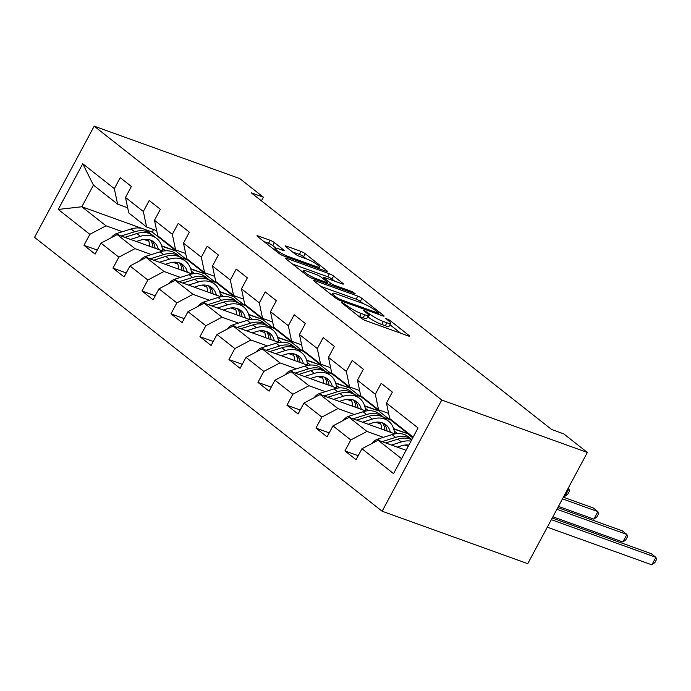 <?xml version="1.0" encoding="UTF-8"?>
<svg xmlns="http://www.w3.org/2000/svg" width="691" height="691" viewBox="0 0 691 691"><rect width="100%" height="100%" fill="white"/><g stroke="black" fill="none" stroke-linecap="round" stroke-linejoin="round"><path stroke-width="1.04" d="M342.287 302.58L341.475 302.468L341.898 302.986L361.281 318.266A3.395 0.544 28.2 0 0 365.487 320.555L408.372 335.999A3.395 0.544 28.2 0 0 409.53 336.163A3.395 0.544 28.2 0 0 408.925 335.42L389.543 320.149L385.785 318.421L388.713 320.918A10.857 1.753 28.2 0 1 390.657 323.302A10.857 1.753 28.2 0 1 386.934 322.775L383.358 321.488A10.857 1.753 28.2 0 1 369.892 314.146L364.442 310.561L363.63 310.44L364.053 310.967L366.558 312.945A10.857 1.753 28.2 0 1 368.502 315.329A10.857 1.753 28.2 0 1 364.779 314.794L361.203 313.507A10.857 1.753 28.2 0 1 347.746 306.165L342.287 302.58M274.362 242.584A3.395 0.544 28.2 0 0 270.155 240.287L258.123 235.959A3.395 0.544 28.2 0 0 256.957 235.795A3.395 0.544 28.2 0 0 257.562 236.538L279.095 253.502A3.395 0.544 28.2 0 0 283.301 255.791L326.178 271.235A3.395 0.544 28.2 0 0 327.344 271.399A3.395 0.544 28.2 0 0 326.731 270.656L305.206 253.692A3.395 0.544 28.2 0 0 301 251.403L286.471 246.169A3.395 0.544 28.2 0 0 285.305 246.005A3.395 0.544 28.2 0 0 285.91 246.747L295.126 254.003A3.395 0.544 28.2 0 0 299.333 256.301L306.536 258.892A9.069 1.468 28.2 0 1 315.277 263.288A9.069 1.468 28.2 0 1 319.415 267.028A9.069 1.468 28.2 0 1 316.297 266.588L288.069 256.421A9.069 1.468 28.2 0 1 279.328 252.025A9.069 1.468 28.2 0 1 275.191 248.285A9.069 1.468 28.2 0 1 278.309 248.725L283.016 250.427A3.395 0.544 28.2 0 0 284.182 250.591A3.395 0.544 28.2 0 0 283.569 249.848L274.362 242.584L272.746 245.59A3.395 0.544 28.2 0 0 268.54 243.292L264.117 241.703M441.756 400.029L587.367 452.467L563.761 433.87L551.625 429.5L251.265 192.824L263.392 197.194L239.786 178.598L94.175 126.159L441.756 400.029L382.132 511.228L34.55 237.359L94.175 126.159M314.863 280.667A3.395 0.544 28.2 0 0 313.697 280.503A3.395 0.544 28.2 0 0 314.301 281.246L335.835 298.21A3.395 0.544 28.2 0 0 340.041 300.507L382.918 315.942A3.395 0.544 28.2 0 0 384.084 316.107A3.395 0.544 28.2 0 0 383.479 315.364L361.946 298.4A3.395 0.544 28.2 0 0 357.739 296.111L314.863 280.667L314.474 281.384M307.46 275.856L285.936 258.892A3.395 0.544 28.2 0 1 285.323 258.149A3.395 0.544 28.2 0 1 286.489 258.313L329.374 273.757A3.395 0.544 28.2 0 1 333.58 276.046L342.788 283.31A3.395 0.544 28.2 0 1 343.401 284.053A3.395 0.544 28.2 0 1 342.235 283.889L324.839 277.627A3.395 0.544 28.2 0 0 323.682 277.462A3.395 0.544 28.2 0 0 324.286 278.205L330.393 283.016A3.395 0.544 28.2 0 0 334.599 285.314L352.704 291.835L355.26 293.848L311.667 278.145A3.395 0.544 28.2 0 1 307.46 275.856M97.258 250.09L83.965 245.296L95.116 254.089L100.998 243.12L118.843 257.173L112.961 268.143L124.112 276.936L129.994 265.966L147.839 280.028L141.957 290.997L153.108 299.782L158.99 288.812L176.836 302.874L170.953 313.844L182.104 322.628L187.987 311.658L205.832 325.72L199.949 336.69L211.101 345.474L216.983 334.504L234.828 348.566L228.946 359.536L240.097 368.32L245.979 357.351L263.824 371.413L257.942 382.382L269.093 391.166L274.975 380.197L292.82 394.259L286.938 405.228L298.089 414.013L303.971 403.043L321.816 417.105L315.934 428.075L327.085 436.867L332.967 425.898L350.812 439.951L344.93 450.921L356.081 459.714L361.963 448.744L393.559 473.637L418.055 427.954L386.459 403.06L392.341 392.091L381.19 383.298L375.308 394.267L378.564 409.789L360.719 395.727L357.463 380.214L363.345 369.244L352.194 360.452L346.312 371.421L349.568 386.943L331.723 372.881L328.467 357.359L334.349 346.39L323.198 337.605L317.316 348.575L320.572 364.097L302.727 350.035L299.471 334.513L305.353 323.543L294.202 314.759L288.32 325.729L291.576 341.25L273.731 327.189L270.475 311.667L276.357 300.697L265.206 291.913L259.324 302.883L262.58 318.404L244.735 304.342L241.479 288.821L247.361 277.851L236.21 269.067L230.328 280.036L233.584 295.549L215.739 281.496L212.483 265.975L218.365 255.005L207.214 246.221L201.331 257.19L204.588 272.703L186.751 258.65L183.486 243.128L189.369 232.159L178.218 223.374L172.335 234.344L175.592 249.857L157.755 235.795L154.49 220.282L160.372 209.313L149.221 200.52L143.339 211.498L146.596 227.011L128.759 212.949L125.494 197.436L131.376 186.466L120.225 177.673L114.343 188.643L117.6 204.165L93.44 185.128L81.84 206.764L105.999 225.802L122.419 231.718M83.965 245.296L89.847 234.327L58.251 209.433L82.747 163.75L114.343 188.643M125.494 197.436L143.339 211.498M154.49 220.282L172.335 234.344M183.486 243.128L201.331 257.19M212.483 265.975L230.328 280.036M241.479 288.821L259.324 302.883M270.475 311.667L288.32 325.729M299.471 334.513L317.316 348.575M328.467 357.359L346.312 371.421M357.463 380.214L375.308 394.267M151.415 254.564L134.995 248.648L117.15 234.595L163.016 251.109M180.757 257.501L187.529 259.937L205.374 273.999L190.759 269.093M172.854 262.286L177.846 264.083M190.638 268.687L205.374 273.999M156.667 230.639L146.596 227.011M117.15 234.595L100.998 243.12M134.995 248.648L118.843 257.173M180.411 277.411L163.992 271.494L146.147 257.441L192.012 273.956M209.753 280.347L216.525 282.783L234.37 296.845L219.755 291.939M201.85 285.133L206.842 286.929M219.634 291.533L234.37 296.845M185.663 253.485L175.592 249.857M146.147 257.441L129.994 265.966M163.992 271.494L147.839 280.028M209.408 300.257L192.988 294.349L175.143 280.287L221.008 296.802M238.749 303.194L245.521 305.629L263.366 319.691L248.751 314.785M230.846 307.979L235.838 309.775M248.63 314.379L263.366 319.691M214.659 276.331L204.588 272.703M175.143 280.287L158.99 288.812M192.988 294.349L176.836 302.874M238.404 323.103L221.984 317.195L204.139 303.133L250.004 319.648M267.745 326.04L274.517 328.475L292.362 342.537L277.747 337.631M259.842 330.825L264.834 332.621M277.627 337.234L292.362 342.537M243.655 299.177L233.584 295.549M204.139 303.133L187.987 311.658M221.984 317.195L205.832 325.72M267.4 345.949L250.98 340.041L233.135 325.979L279 342.494M296.741 348.886L303.513 351.322L321.358 365.384L306.744 360.477M288.838 353.671L293.83 355.468M306.623 360.08L321.358 365.384M272.651 322.023L262.58 318.404M233.135 325.979L216.983 334.504M250.98 340.041L234.828 348.566M296.396 368.804L279.976 362.887L262.131 348.825L307.987 365.34M325.737 371.732L332.509 374.176L350.354 388.23L335.74 383.324M317.834 376.517L322.827 378.322M335.619 382.926L350.354 388.23M301.647 344.869L291.576 341.25M262.131 348.825L245.979 357.351M279.976 362.887L263.824 371.413M325.392 391.65L308.972 385.733L291.127 371.672L336.983 388.187M354.733 394.578L361.505 397.023L379.35 411.076L364.736 406.178M346.83 399.363L351.823 401.169M364.615 405.772L379.35 411.076M330.644 367.716L320.572 364.097M291.127 371.672L274.975 380.197M308.972 385.733L292.82 394.259M354.388 414.496L337.968 408.58L320.123 394.518L365.98 411.033M383.73 417.424L390.501 419.869L408.346 433.931L393.732 429.025M375.818 422.21L380.819 424.015M393.611 428.619L408.346 433.931M359.64 390.57L349.568 386.943M320.123 394.518L303.971 403.043M337.968 408.58L321.816 417.105M383.384 437.343L366.964 431.426L349.119 417.364L394.976 433.888M404.814 445.064L408.226 446.291M388.636 413.417L378.564 409.789M349.119 417.364L332.967 425.898M366.964 431.426L350.812 439.951M401.575 458.694L378.115 440.219L406.083 450.29M413.175 437.058L389.715 418.573L386.459 403.06M378.115 440.219L361.963 448.744M587.367 452.467L527.743 563.675L382.132 511.228M261.44 200.848L263.392 197.194M143.858 239.44L148.85 241.237M161.642 245.841L176.378 251.153L161.763 246.246M153.601 229.533L152.219 232.107L176.378 251.153M152.219 232.107L144.056 229.17M142.545 228.626L81.84 206.764L58.251 209.433M127.671 207.792L117.6 204.165M186.535 259.574L176.222 251.446M215.532 282.42L205.218 274.301M244.528 305.275L234.214 297.147M273.524 328.121L263.211 319.993M302.52 350.968L292.207 342.84M331.516 373.814L321.203 365.686M360.512 396.66L350.19 388.532M389.508 419.506L379.186 411.378M412.76 437.835L408.182 434.224M82.747 163.75L93.44 185.128M105.999 225.802L89.847 234.327M358.223 455.715L344.93 450.921M329.227 432.868L315.934 428.075M397.489 433.585L394.198 430.994M300.231 410.013L286.938 405.228M368.493 410.739L365.202 408.139M271.235 387.167L257.942 382.382M339.497 387.893L336.206 385.293M242.239 364.321L228.946 359.536M310.501 365.047L307.21 362.447M213.243 341.475L199.949 336.69M281.505 342.192L278.214 339.601M184.247 318.629L170.953 313.844M252.509 319.346L249.218 316.754M155.25 295.783L141.957 290.997M223.513 296.499L220.222 293.908M126.254 272.936L112.961 268.143M194.517 273.653L191.226 271.062M165.52 250.807L162.23 248.216M358.577 316.132A10.857 1.753 28.2 0 0 359.588 316.513L361.203 313.507M368.502 315.329L366.895 318.335A10.857 1.753 28.2 0 1 363.164 317.8L359.588 316.513M390.657 323.302L389.05 326.307A10.857 1.753 28.2 0 1 385.319 325.781L381.743 324.494A10.857 1.753 28.2 0 1 368.286 317.152L367.75 316.728M400.754 333.261L389.905 324.71M363.034 303.539L360.339 301.406A3.395 0.544 28.2 0 0 356.133 299.117L320.857 286.411M337.156 297.83L340.102 299.436L377.744 312.988L378.556 313.101L378.132 312.582L375.489 310.501A10.857 1.753 28.2 0 0 362.024 303.15L336.301 293.891A10.857 1.753 28.2 0 0 332.57 293.355A10.857 1.753 28.2 0 0 334.513 295.739L337.156 297.83L336.647 298.78M292.492 264.057L327.759 276.754L329.374 273.757M334.625 281.151L331.965 279.052A3.395 0.544 28.2 0 0 327.759 276.754M306.795 271.122A9.069 1.468 28.2 0 0 303.686 270.682A9.069 1.468 28.2 0 0 307.815 274.422A9.069 1.468 28.2 0 0 316.556 278.819L326.506 282.403A3.395 0.544 28.2 0 0 327.672 282.567A3.395 0.544 28.2 0 0 327.059 281.816L320.952 277.005A3.395 0.544 28.2 0 0 316.746 274.707L306.795 271.122M275.942 248.104L272.746 245.59M306.251 258.797L303.591 256.698A3.395 0.544 28.2 0 0 299.384 254.4L292.466 251.913M397.247 447.103L401.341 445.816A21.939 15.988 -51.8 0 1 408.865 445.09M391.495 445.039L401.359 441.929A26.439 19.262 -51.8 0 1 410.981 441.143M372.216 443.328A9.156 6.677 -51.8 0 1 377.83 439.087L392.065 434.604A26.439 19.262 -51.8 0 1 408.303 436.729L411.836 439.511A26.439 19.262 128.2 0 0 411.836 439.511A26.439 19.262 128.2 0 0 395.598 437.386L382.088 441.644M385.733 442.957L397.835 439.148A26.439 19.262 -51.8 0 1 411.715 439.77M547.307 527.19L651.872 564.841L655.897 557.326L651.25 553.672L552.23 518.008M551.332 519.675L655.897 557.326L656.45 559.624L654.835 562.629L651.872 564.841M368.251 424.257L372.345 422.97A21.939 15.988 -51.8 0 1 385.82 424.732A21.939 15.988 -51.8 0 1 390.337 432.212M362.507 422.184L372.363 419.083A26.439 19.262 -51.8 0 1 388.601 421.208A26.439 19.262 -51.8 0 1 394.501 433.715M343.22 420.482A9.156 6.677 -51.8 0 1 348.834 416.241L363.069 411.758A26.439 19.262 -51.8 0 1 379.307 413.883L382.84 416.664A26.439 19.262 128.2 0 0 366.601 414.54L353.092 418.798M380.214 422.296A21.939 15.988 -51.8 0 1 381.449 429.007M356.737 420.111L368.839 416.302A26.439 19.262 -51.8 0 1 385.068 418.426L388.601 421.208M387.081 431.037A21.939 15.988 128.2 0 0 383.92 423.514M552.878 516.79L622.876 541.994L626.901 534.48L622.254 530.818L557.801 507.609M383.911 417.606A26.439 19.262 128.2 0 0 382.84 416.664M382.581 422.927A21.939 15.988 -51.8 0 1 384.939 430.268M556.911 509.276L626.901 534.48L627.454 536.777L625.839 539.783L622.876 541.994M339.255 401.411L343.349 400.124A21.939 15.988 -51.8 0 1 356.824 401.886A21.939 15.988 -51.8 0 1 361.341 409.366M333.511 399.338L343.367 396.237A26.439 19.262 -51.8 0 1 359.605 398.361A26.439 19.262 -51.8 0 1 365.504 410.869M314.224 397.636A9.156 6.677 -51.8 0 1 319.838 393.395L334.081 388.912A26.439 19.262 -51.8 0 1 350.311 391.037L353.844 393.818A26.439 19.262 128.2 0 0 337.605 391.693L324.096 395.952M351.218 399.45A21.939 15.988 -51.8 0 1 352.453 406.161M327.741 397.265L339.842 393.447A26.439 19.262 -51.8 0 1 356.072 395.58L359.605 398.361M358.085 408.191A21.939 15.988 128.2 0 0 354.924 400.668M558.458 506.391L593.88 519.148L597.905 511.634L593.258 507.971L563.372 497.209M354.915 394.76A26.439 19.262 128.2 0 0 353.844 393.818M353.585 400.08A21.939 15.988 -51.8 0 1 355.943 407.422M562.483 498.876L597.905 511.634L598.458 513.931L596.851 516.937L593.88 519.148M310.259 378.564L314.353 377.277A21.939 15.988 -51.8 0 1 327.836 379.039A21.939 15.988 -51.8 0 1 332.345 386.519M304.515 376.491L314.379 373.382A26.439 19.262 -51.8 0 1 330.609 375.515A26.439 19.262 -51.8 0 1 336.508 388.014M285.228 374.79A9.156 6.677 -51.8 0 1 290.842 370.549L305.085 366.066A26.439 19.262 -51.8 0 1 321.315 368.191L324.848 370.972A26.439 19.262 128.2 0 0 308.609 368.847L295.1 373.105M322.222 376.604A21.939 15.988 -51.8 0 1 323.457 383.315M298.745 374.418L310.846 370.601A26.439 19.262 -51.8 0 1 327.085 372.734L330.609 375.515M329.089 385.345A21.939 15.988 128.2 0 0 325.927 377.822M564.029 495.991L564.884 496.302L568.909 488.787L568.192 488.226M325.919 371.905A26.439 19.262 128.2 0 0 324.848 370.972M324.589 377.234A21.939 15.988 -51.8 0 1 326.947 384.576M568.054 488.485L568.909 488.787L569.462 491.076L567.855 494.082L564.884 496.302M281.272 355.718L285.357 354.431A21.939 15.988 -51.8 0 1 298.84 356.193A21.939 15.988 -51.8 0 1 303.349 363.673M275.519 353.645L285.383 350.536A26.439 19.262 -51.8 0 1 301.613 352.669A26.439 19.262 -51.8 0 1 307.512 365.168M256.231 351.935A9.156 6.677 -51.8 0 1 261.846 347.703L276.089 343.22A26.439 19.262 -51.8 0 1 292.319 345.345L295.852 348.126A26.439 19.262 128.2 0 0 279.613 346.001L266.104 350.259M293.226 353.757A21.939 15.988 -51.8 0 1 294.461 360.469M269.749 351.572L281.85 347.754A26.439 19.262 -51.8 0 1 298.089 349.879L301.613 352.669M300.093 362.499A21.939 15.988 128.2 0 0 296.931 354.975M296.923 349.059A26.439 19.262 128.2 0 0 295.852 348.126M295.593 354.388A21.939 15.988 -51.8 0 1 297.951 361.73M252.275 332.872L256.361 331.585A21.939 15.988 -51.8 0 1 269.844 333.347A21.939 15.988 -51.8 0 1 274.353 340.818M246.523 330.799L256.387 327.689A26.439 19.262 -51.8 0 1 272.617 329.823A26.439 19.262 -51.8 0 1 278.516 342.321M227.235 329.089A9.156 6.677 -51.8 0 1 232.85 324.856L247.093 320.365A26.439 19.262 -51.8 0 1 263.331 322.498L266.856 325.28A26.439 19.262 128.2 0 0 250.617 323.155L237.108 327.413M264.23 330.911A21.939 15.988 -51.8 0 1 265.465 337.623M240.753 328.726L252.854 324.908A26.439 19.262 -51.8 0 1 269.093 327.033L272.617 329.823M271.097 339.652A21.939 15.988 128.2 0 0 267.944 332.129M267.927 326.212A26.439 19.262 128.2 0 0 266.856 325.28M266.596 331.533A21.939 15.988 -51.8 0 1 268.954 338.884M223.279 310.026L227.365 308.739A21.939 15.988 -51.8 0 1 240.848 310.501A21.939 15.988 -51.8 0 1 245.357 317.972M217.527 307.953L227.391 304.843A26.439 19.262 -51.8 0 1 243.629 306.968A26.439 19.262 -51.8 0 1 249.52 319.475M198.248 306.243A9.156 6.677 -51.8 0 1 203.854 302.01L218.097 297.519A26.439 19.262 -51.8 0 1 234.335 299.652L237.859 302.433A26.439 19.262 128.2 0 0 221.63 300.309L208.112 304.558M235.234 308.065A21.939 15.988 -51.8 0 1 236.469 314.776M211.757 305.871L223.858 302.062A26.439 19.262 -51.8 0 1 240.097 304.187L243.629 306.968M242.1 316.806A21.939 15.988 128.2 0 0 238.948 309.283M238.931 303.366A26.439 19.262 128.2 0 0 237.859 302.433M237.6 308.687A21.939 15.988 -51.8 0 1 239.958 316.029M194.283 287.18L198.369 285.884A21.939 15.988 -51.8 0 1 211.852 287.655A21.939 15.988 -51.8 0 1 216.361 295.126M188.531 285.107L198.395 281.997A26.439 19.262 -51.8 0 1 214.633 284.122A26.439 19.262 -51.8 0 1 220.524 296.629M169.252 283.396A9.156 6.677 -51.8 0 1 174.866 279.164L189.101 274.673A26.439 19.262 -51.8 0 1 205.339 276.806L208.863 279.587A26.439 19.262 128.2 0 0 192.634 277.454L179.116 281.712M206.238 285.219A21.939 15.988 -51.8 0 1 207.473 291.93M182.761 283.025L194.862 279.216A26.439 19.262 -51.8 0 1 211.101 281.341L214.633 284.122M213.104 293.951A21.939 15.988 128.2 0 0 209.952 286.437M209.934 280.52A26.439 19.262 128.2 0 0 208.863 279.587M208.604 285.841A21.939 15.988 -51.8 0 1 210.962 293.183M165.287 264.333L169.373 263.038A21.939 15.988 -51.8 0 1 182.856 264.808A21.939 15.988 -51.8 0 1 187.365 272.28M159.535 262.26L169.399 259.151A26.439 19.262 -51.8 0 1 185.637 261.276A26.439 19.262 -51.8 0 1 191.528 273.783M140.256 260.55A9.156 6.677 -51.8 0 1 145.87 256.309L160.105 251.826A26.439 19.262 -51.8 0 1 176.343 253.951L179.867 256.741A26.439 19.262 128.2 0 0 163.637 254.608L150.12 258.866M177.242 262.364A21.939 15.988 -51.8 0 1 178.477 269.084M153.765 260.179L165.866 256.37A26.439 19.262 -51.8 0 1 182.104 258.494L185.637 261.276M184.108 271.105A21.939 15.988 128.2 0 0 180.956 263.582M180.938 257.674A26.439 19.262 128.2 0 0 179.867 256.741M179.608 262.995A21.939 15.988 -51.8 0 1 181.966 270.336M136.291 241.479L140.377 240.192A21.939 15.988 -51.8 0 1 153.86 241.962A21.939 15.988 -51.8 0 1 158.369 249.434M130.539 239.414L140.403 236.305A26.439 19.262 -51.8 0 1 156.641 238.43A26.439 19.262 -51.8 0 1 162.532 250.937M111.26 237.704A9.156 6.677 -51.8 0 1 116.874 233.463L131.109 228.98A26.439 19.262 -51.8 0 1 147.347 231.105L150.88 233.886A26.439 19.262 128.2 0 0 134.641 231.761L121.124 236.02M148.245 239.518A21.939 15.988 -51.8 0 1 149.481 246.229M124.769 237.333L136.87 233.523A26.439 19.262 -51.8 0 1 153.108 235.648L156.641 238.43M155.112 248.259A21.939 15.988 128.2 0 0 151.96 240.736M151.942 234.828A26.439 19.262 128.2 0 0 150.88 233.886M150.612 240.148A21.939 15.988 -51.8 0 1 152.97 247.49M347.202 307.167L347.746 306.165M363.164 317.8L364.779 314.794M366.852 313.17L367.387 312.168M368.286 317.152L369.892 314.146M381.743 324.494L383.358 321.488M385.319 325.781L386.934 322.775M388.998 321.151L389.543 320.149M408.58 336.068L408.925 335.42M344.697 305.189L345.232 304.187M356.133 299.117L357.739 296.111M360.339 301.406L361.946 298.4M383.125 316.02L383.479 315.364M339.618 300.343L340.102 299.436M377.251 313.904L377.744 312.988M333.978 296.75L334.513 295.739M286.109 259.03L286.489 258.313M331.965 279.052L333.58 276.046M342.442 283.958L342.788 283.31M323.751 279.207L324.286 278.205M329.555 284.588L330.393 283.016M334.116 286.229L334.599 285.314M352.22 292.751L352.704 291.835M316.063 279.734L316.556 278.819M326.014 283.319L326.506 282.403M283.224 250.496L283.569 249.848M287.577 257.337L288.069 256.421M315.804 267.503L316.297 266.588M286.083 246.886L286.471 246.169M299.384 254.4L301 251.403M303.591 256.698L305.206 253.692M326.385 271.313L326.731 270.656M257.734 236.676L258.123 235.959M268.54 243.292L270.155 240.287M397.835 439.148L401.359 441.929M392.065 434.604L395.598 437.386M377.83 439.087L380.223 440.979M368.839 416.302L372.363 419.083M363.069 411.758L366.601 414.54M348.834 416.241L351.227 418.124M339.842 393.447L343.367 396.237M334.081 388.912L337.605 391.693M319.838 393.395L322.231 395.278M310.846 370.601L314.379 373.382M305.085 366.066L308.609 368.847M290.842 370.549L293.234 372.432M281.85 347.754L285.383 350.536M276.089 343.22L279.613 346.001M261.846 347.703L264.238 349.586M252.854 324.908L256.387 327.689M247.093 320.365L250.617 323.155M232.85 324.856L235.242 326.739M223.858 302.062L227.391 304.843M218.097 297.519L221.63 300.309M203.854 302.01L206.246 303.893M194.862 279.216L198.395 281.997M189.101 274.673L192.634 277.454M174.866 279.164L177.25 281.047M165.866 256.37L169.399 259.151M160.105 251.826L163.637 254.608M145.87 256.309L148.263 258.201M136.87 233.523L140.403 236.305M131.109 228.98L134.641 231.761M116.874 233.463L119.267 235.355M377.986 314.172L378.556 313.101M331.715 294.962L332.57 293.355M323.043 278.654L323.682 277.462M302.857 272.228L303.686 270.682M327.068 283.69L327.672 282.567M274.387 249.788L275.191 248.285M318.62 268.514L319.415 267.028"/></g></svg>
